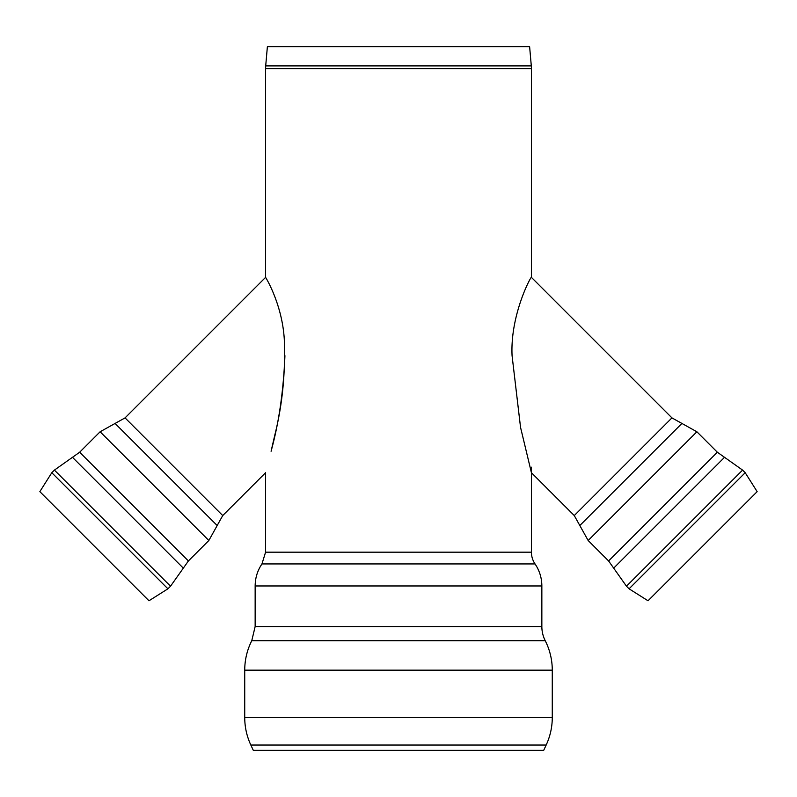 <?xml version="1.0" encoding="UTF-8"?>
<svg xmlns="http://www.w3.org/2000/svg" width="797" height="797" viewBox="0 0 797 797"><rect width="100%" height="100%" fill="white"/><g stroke="black" fill="none" stroke-linecap="round" stroke-linejoin="round"><path stroke-width="1.2" d="M531.3 65.912A31.272 31.272 0 0 1 531.42 68.632L265.58 68.632L265.7 65.912L531.3 65.912L529.616 46.644L267.384 46.644L265.7 65.912M531.42 552.182L265.58 552.182L261.954 563.937L535.046 563.937A20.852 20.852 0 0 1 531.42 552.182L531.42 467.191M535.046 563.937A39.093 39.093 0 0 1 541.85 585.964L255.15 585.964C255.209 577.945 257.471 570.592 261.954 563.937M541.85 626.552L255.15 626.552L251.772 640.698L545.228 640.698A31.272 31.272 0 0 1 541.85 626.552L541.85 585.964M545.228 640.698A65.165 65.165 0 0 1 552.271 670.167L244.729 670.167C244.759 659.786 247.11 649.963 251.772 640.698M552.271 717.499A65.155 65.155 0 0 1 546.164 745.036L250.836 745.036C246.791 736.308 244.749 727.123 244.729 717.499L552.271 717.499L552.271 670.167M250.836 745.036L253.307 750.356L543.693 750.356L546.164 745.036M574.268 515.559L671.941 417.887L531.42 277.366C531.32 275.583 510.06 314.705 512.072 355.691L520.541 427.351L531.42 472.721L574.268 515.559L588.156 540.505L608.599 560.949L626.472 586.203L629.082 588.814L648.021 600.769L757.15 491.639L745.195 472.711L629.082 588.814M671.941 417.887L696.887 431.775L717.33 452.218L608.599 560.949M717.33 452.218L742.585 470.1L745.195 472.711M284.928 355.691C283.453 391.277 278.84 423.127 271.08 451.251L274.875 434.813C282.407 404.766 285.545 372.876 284.28 339.163C282.118 303.488 265.202 276.569 265.58 277.366L125.059 417.887L100.113 431.775L79.67 452.218L54.415 470.1L51.805 472.711L39.85 491.639L148.979 600.769L167.918 588.814L51.805 472.711M724.523 457.309L613.68 568.141M742.585 470.1L626.472 586.203M696.887 431.775L588.156 540.505M681.923 423.446L579.817 525.542M265.58 552.182L265.58 472.721L222.732 515.559L208.844 540.505L188.401 560.949L183.32 568.141L72.477 457.309M183.32 568.141L170.528 586.203L54.415 470.1M188.401 560.949L79.67 452.218M208.844 540.505L100.113 431.775M217.183 525.542L115.077 423.446M222.732 515.559L125.059 417.887M255.15 626.552L255.15 585.964M244.729 717.499L244.729 670.167M531.42 277.366L531.42 68.632M265.58 277.366L265.58 68.632M170.528 586.203L167.918 588.814"/></g></svg>
